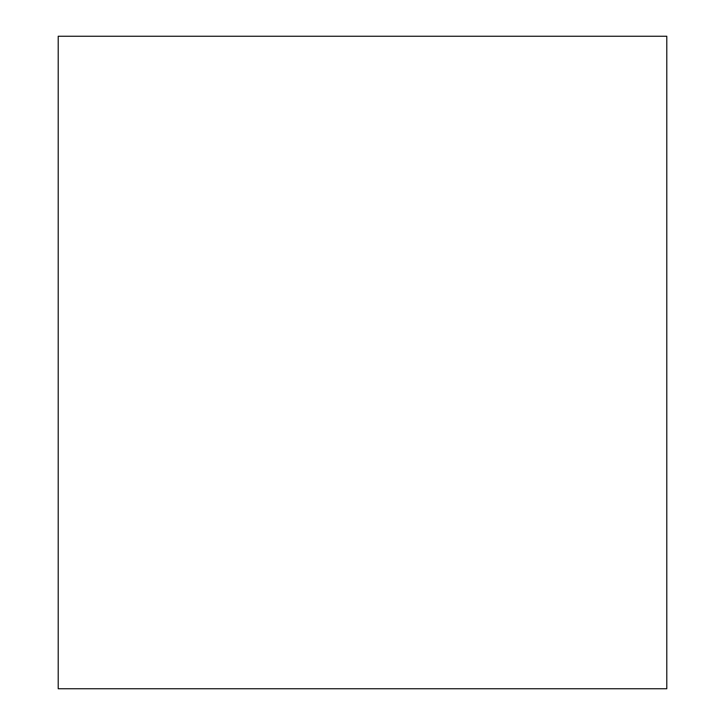 <?xml version="1.0" encoding="UTF-8"?>
<svg xmlns="http://www.w3.org/2000/svg" width="725" height="725" viewBox="0 0 725 725"><rect width="100%" height="100%" fill="white"/><g stroke="black" fill="none" stroke-linecap="round" stroke-linejoin="round"><path stroke-width="1.09" d="M58.208 688.75L666.792 688.75L666.792 36.25L58.208 36.25L58.208 688.75"/></g></svg>
